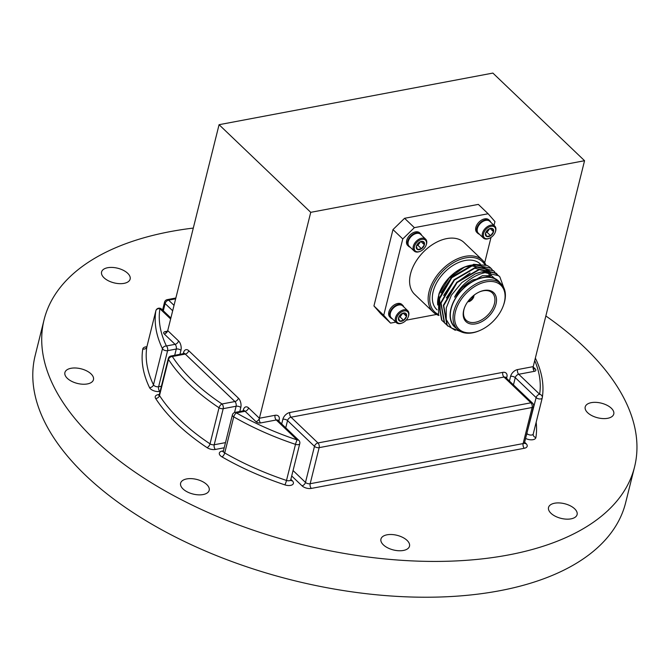 <?xml version="1.0" encoding="UTF-8"?>
<svg xmlns="http://www.w3.org/2000/svg" width="670" height="670" viewBox="0 0 670 670"><rect width="100%" height="100%" fill="white"/><g stroke="black" fill="none" stroke-linecap="round" stroke-linejoin="round"><path stroke-width="1" d="M219.073 124.695L310.738 212.331L584.558 160.716L492.885 73.08L219.073 124.695L167.734 330.603L178.555 340.955A3.434 2.194 -46.3 0 1 175.071 344.338L164.251 333.987A3.434 2.194 133.7 0 0 167.734 330.603A3.434 1.968 -100.7 0 1 166.462 332.153L167.734 330.603M310.738 212.331L259.399 418.248L275.077 415.291A3.434 1.968 -100.7 0 0 276.266 419.981L260.597 422.938A3.434 1.759 14 0 1 255.923 421.631L245.103 411.279L236.443 412.913A3.434 1.441 120 0 0 233.73 416.866L224.726 452.945A198.186 101.48 14 0 0 286.509 480.449L295.503 444.361A198.186 101.48 -166 0 1 233.73 416.866A3.434 1.759 14 0 1 232.39 414.948L223.395 451.036A3.434 1.759 14 0 0 224.726 452.945A3.434 1.441 -60 0 1 222.013 456.898A6.876 3.518 -166 0 1 222.197 451.078L223.445 450.843M584.558 160.716L533.219 366.624A3.434 1.968 -100.7 0 0 534.417 371.314A3.434 1.759 14 0 0 535.271 368.969L533.161 366.951M395.811 322.128L390.568 323.116L380.786 313.761L373.944 305.947L392.98 229.584L404.579 218.294L478.338 204.392L488.12 213.747L414.37 227.649L402.771 238.939L392.98 229.584M574.659 508.806A14.715 7.538 -166 0 1 577.096 514.602A14.715 7.538 -166 0 1 560.991 518.346A14.715 7.538 -166 0 1 548.529 507.475A14.715 7.538 -166 0 1 559.408 502.935A14.715 7.538 -166 0 1 574.659 508.806M407.075 540.397A14.715 7.538 -166 0 1 409.504 546.192A14.715 7.538 -166 0 1 393.399 549.944A14.715 7.538 -166 0 1 380.945 539.065A14.715 7.538 -166 0 1 391.824 534.526A14.715 7.538 -166 0 1 407.075 540.397M545.849 315.972A304.272 155.8 -166 0 1 584.248 347.119A304.272 155.8 -166 0 1 634.565 466.898A304.272 155.8 -166 0 1 301.642 544.459A304.272 155.8 -166 0 1 44.103 319.682A304.272 155.8 -166 0 1 193.295 228.076M127.71 273.31A14.715 7.538 -166 0 1 130.139 279.105A14.715 7.538 -166 0 1 114.042 282.857A14.715 7.538 -166 0 1 101.58 271.986A14.715 7.538 -166 0 1 112.46 267.439A14.715 7.538 -166 0 1 127.71 273.31M91.028 373.877A14.715 7.538 -166 0 1 93.465 379.672A14.715 7.538 -166 0 1 77.36 383.424A14.715 7.538 -166 0 1 64.906 372.553A14.715 7.538 -166 0 1 75.777 368.006A14.715 7.538 -166 0 1 91.028 373.877M206.745 484.51A14.715 7.538 -166 0 1 209.182 490.298A14.715 7.538 -166 0 1 193.077 494.05A14.715 7.538 -166 0 1 180.615 483.179A14.715 7.538 -166 0 1 191.494 478.64A14.715 7.538 -166 0 1 206.745 484.51M611.333 408.239A14.715 7.538 -166 0 1 613.77 414.035A14.715 7.538 -166 0 1 597.665 417.787A14.715 7.538 -166 0 1 585.212 406.908A14.715 7.538 -166 0 1 596.082 402.368A14.715 7.538 -166 0 1 611.333 408.239M634.565 466.898L625.646 502.701A304.272 155.8 -166 0 1 292.723 580.262A304.272 155.8 -166 0 1 35.183 355.477L44.103 319.682M170.632 318.979L159.904 308.728A3.434 2.194 -46.3 0 1 161.562 309.113A3.434 3.434 0 0 0 155.859 310.763A3.434 1.759 -166 0 0 155.842 310.838A3.434 2.948 9 0 1 159.904 308.728A194.752 99.721 14 0 0 166.411 345.971A3.434 1.968 -100.7 0 1 167.609 350.661A3.434 1.759 14 0 1 162.467 348.735A198.186 101.48 -166 0 1 155.842 310.838L146.847 346.926A198.186 101.48 14 0 0 153.472 384.823L162.467 348.735A3.434 2.714 -25.7 0 1 166.411 345.971L175.071 344.338A3.434 1.968 -100.7 0 1 176.269 349.028L167.609 350.661L158.614 386.741L161.403 386.213M534.417 371.314L518.739 374.27L539.618 394.228A3.434 2.948 9 0 1 542.298 397.628L542.298 397.628A3.434 2.948 9 0 1 542.256 397.846A3.434 1.759 14 0 1 542.239 397.921L533.245 434.009A3.434 1.759 14 0 0 533.253 433.934L542.214 397.997M243.101 410.894L243.336 409.973A6.876 3.945 -100.7 0 1 248.578 407.896A3.434 2.194 -46.3 0 1 245.103 411.279A3.434 1.968 79.3 0 0 243.746 410.769L235.086 412.402A3.434 1.968 -100.7 0 1 236.443 412.913A194.752 99.721 14 0 0 297.145 439.939A3.434 0.452 108.5 0 0 295.503 444.361A3.434 1.759 -166 0 0 298.343 444.629A3.434 1.759 -166 0 0 299.766 443.632A3.434 3.434 0 0 0 298.803 440.316L277.933 420.358A3.434 2.194 -46.3 0 0 276.266 419.981L297.145 439.939A3.434 2.194 -46.3 0 1 298.803 440.316M404.579 218.294L414.37 227.649M494.008 225.38L494.963 221.561L488.12 213.747M491.01 237.415L484.695 262.749M436.522 314.448L406.188 320.168M373.944 305.947L383.726 315.302L390.568 323.116M383.726 315.302L402.771 238.939M482.626 260.287L464.084 242.557A35.795 22.881 133.7 0 0 422.803 252.615A35.795 22.881 133.7 0 0 414.613 294.306L433.155 312.036A35.795 22.881 -46.3 0 1 441.346 270.345A35.795 22.881 -46.3 0 1 482.626 260.287A35.795 22.881 -46.3 0 1 486.035 265.203M392.377 318.836A8.693 5.561 -46.3 0 1 390.794 317.94L389.84 317.027A8.693 5.561 -46.3 0 1 389.957 309.398A8.693 5.561 -46.3 0 1 397.653 303.502A8.693 5.561 -46.3 0 1 401.858 304.465L402.812 305.378A8.693 5.561 -46.3 0 1 403.776 306.91M410.224 247.238A8.693 5.561 -46.3 0 1 408.641 246.351L407.687 245.438A8.693 5.561 -46.3 0 1 407.804 237.8A8.693 5.561 -46.3 0 1 415.5 231.904A8.693 5.561 -46.3 0 1 419.705 232.867L420.659 233.78A8.693 5.561 -46.3 0 1 421.623 235.321M479.368 234.207A8.693 5.561 -46.3 0 1 477.794 233.311L476.839 232.398A8.693 5.561 -46.3 0 1 476.948 224.768A8.693 5.561 -46.3 0 1 484.653 218.872A8.693 5.561 -46.3 0 1 488.849 219.835L489.804 220.748A8.693 5.561 -46.3 0 1 490.767 222.281M396.916 305.587A7.831 5.008 133.7 0 0 396.799 305.637A7.831 5.008 133.7 0 0 390.786 311.927A7.831 5.008 133.7 0 0 390.744 312.044M402.31 322.932A8.249 5.276 -46.3 0 1 402.075 323.041A8.249 5.276 -46.3 0 1 396.372 322.664L391.33 317.84A8.249 5.276 -46.3 0 1 390.694 312.161A8.249 5.276 -46.3 0 1 397.025 305.537A8.249 5.276 -46.3 0 1 398.742 305.009A8.249 5.276 -46.3 0 1 402.729 305.922L407.77 310.738A8.249 5.276 -46.3 0 1 408.407 316.416A8.249 5.276 -46.3 0 1 408.315 316.659M396.372 322.664A8.249 5.276 -46.3 0 1 396.481 315.419A8.249 5.276 -46.3 0 1 403.784 309.825A8.249 5.276 -46.3 0 1 407.77 310.738M404.077 310.955A7.42 4.749 -46.3 0 1 408.231 316.885A7.42 4.749 -46.3 0 1 402.536 322.848A7.42 4.749 -46.3 0 1 396.414 319.037A7.42 4.749 -46.3 0 1 404.077 310.955M401.43 313.937A4.958 3.174 -46.3 0 1 402.528 313.326A4.958 3.174 -46.3 0 1 405.417 313.183A4.958 3.174 -46.3 0 1 406.522 316.382A4.958 3.174 -46.3 0 1 403.633 320.344A4.958 3.174 -46.3 0 1 399.647 321.089A4.958 3.174 -46.3 0 1 398.541 317.89A4.958 3.174 -46.3 0 1 398.725 317.304A4.958 3.174 -46.3 0 1 401.43 313.937M398.541 317.89L399.647 321.089L403.633 320.344L406.522 316.382L405.417 313.183L402.863 313.242M406.522 316.382L403.173 313.183M398.784 317.161L400.057 316.918L403.633 320.344M400.057 316.918L402.703 313.284M390.794 317.94A8.693 5.561 -46.3 0 1 390.911 310.31A8.693 5.561 -46.3 0 1 398.608 304.415A8.693 5.561 -46.3 0 1 402.812 305.378M408.641 246.351A8.693 5.561 -46.3 0 1 408.759 238.713A8.693 5.561 -46.3 0 1 416.455 232.817A8.693 5.561 -46.3 0 1 420.659 233.78M414.764 233.989A7.831 5.008 133.7 0 0 414.646 234.039A7.831 5.008 133.7 0 0 408.633 240.329A7.831 5.008 133.7 0 0 408.591 240.446M420.165 251.342A8.249 5.276 -46.3 0 1 419.923 251.443A8.249 5.276 -46.3 0 1 414.228 251.066L409.186 246.242A8.249 5.276 -46.3 0 1 408.549 240.564A8.249 5.276 -46.3 0 1 414.881 233.939A8.249 5.276 -46.3 0 1 416.598 233.411A8.249 5.276 -46.3 0 1 420.584 234.324L425.626 239.14A8.249 5.276 -46.3 0 1 426.262 244.818A8.249 5.276 -46.3 0 1 426.162 245.061M414.228 251.066A8.249 5.276 -46.3 0 1 414.328 243.821A8.249 5.276 -46.3 0 1 421.639 238.227A8.249 5.276 -46.3 0 1 425.626 239.14M421.924 239.358A7.42 4.749 -46.3 0 1 426.087 245.287A7.42 4.749 -46.3 0 1 420.383 251.25A7.42 4.749 -46.3 0 1 414.261 247.439A7.42 4.749 -46.3 0 1 421.924 239.358M419.278 242.339A4.958 3.174 -46.3 0 1 420.383 241.728A4.958 3.174 -46.3 0 1 423.272 241.585A4.958 3.174 -46.3 0 1 424.378 244.793A4.958 3.174 -46.3 0 1 421.489 248.746A4.958 3.174 -46.3 0 1 417.494 249.5A4.958 3.174 -46.3 0 1 416.388 246.292A4.958 3.174 -46.3 0 1 416.572 245.714A4.958 3.174 -46.3 0 1 419.278 242.339M416.388 246.292L417.494 249.5L421.489 248.746L424.378 244.793L423.272 241.585L420.718 241.652M424.378 244.793L421.028 241.585M416.631 245.563L417.904 245.321L421.489 248.746M417.904 245.321L420.559 241.694M477.794 233.311A8.693 5.561 -46.3 0 1 477.903 225.681A8.693 5.561 -46.3 0 1 485.608 219.785A8.693 5.561 -46.3 0 1 489.804 220.748M483.907 220.958A7.831 5.008 133.7 0 0 483.799 221.008A7.831 5.008 133.7 0 0 477.777 227.297A7.831 5.008 133.7 0 0 477.735 227.415M489.309 238.302A8.249 5.276 -46.3 0 1 489.075 238.411A8.249 5.276 -46.3 0 1 483.371 238.026L478.33 233.21A8.249 5.276 -46.3 0 1 477.693 227.532A8.249 5.276 -46.3 0 1 484.025 220.907A8.249 5.276 -46.3 0 1 485.742 220.371A8.249 5.276 -46.3 0 1 489.728 221.284L494.77 226.108A8.249 5.276 -46.3 0 1 495.406 231.786A8.249 5.276 -46.3 0 1 495.314 232.029M483.371 238.026A8.249 5.276 -46.3 0 1 483.48 230.79A8.249 5.276 -46.3 0 1 490.783 225.195A8.249 5.276 -46.3 0 1 494.77 226.108M491.068 226.318A7.42 4.749 -46.3 0 1 495.231 232.256A7.42 4.749 -46.3 0 1 489.527 238.21A7.42 4.749 -46.3 0 1 483.405 234.408A7.42 4.749 -46.3 0 1 491.068 226.318M488.422 229.308A4.958 3.174 -46.3 0 1 489.527 228.696A4.958 3.174 -46.3 0 1 492.417 228.554A4.958 3.174 -46.3 0 1 493.522 231.753A4.958 3.174 -46.3 0 1 490.633 235.714A4.958 3.174 -46.3 0 1 486.638 236.46A4.958 3.174 -46.3 0 1 485.532 233.26A4.958 3.174 -46.3 0 1 485.717 232.674A4.958 3.174 -46.3 0 1 488.422 229.308M485.532 233.26L486.638 236.46L490.633 235.714L493.522 231.753L492.417 228.554L489.862 228.612M493.522 231.753L490.172 228.554M485.775 232.523L487.048 232.289L490.633 235.714M487.048 232.289L489.703 228.654M484.921 264.826A34.647 22.152 133.7 0 0 442.016 271.986A34.647 22.152 133.7 0 0 438.649 314.548M480.382 264.081L480.298 263.997A31.498 20.142 133.7 0 0 443.967 272.849A31.498 20.142 133.7 0 0 436.756 309.54L437.091 309.858M438.992 315.503A35.795 22.881 -46.3 0 1 433.155 312.036M500.23 283.067A31.783 20.318 133.7 0 0 455.692 297.798A31.783 20.318 133.7 0 0 456.697 328.602M479.862 330.494L479.226 330.771A31.498 20.142 -46.3 0 1 457.443 329.313L454.737 326.726A31.498 20.142 -46.3 0 1 461.948 290.043A31.498 20.142 -46.3 0 1 498.279 281.191L500.984 283.779A31.498 20.142 -46.3 0 1 504.569 301.768A31.498 20.142 -46.3 0 1 503.413 305.47L503.17 306.115A30.351 19.405 133.7 0 0 504.284 302.547A30.351 19.405 133.7 0 0 484.075 282.338A30.351 19.405 133.7 0 0 454.704 315.947A30.351 19.405 133.7 0 0 479.862 330.494A30.351 19.405 133.7 0 0 503.17 306.115M502.651 285.73L491.646 275.755L472.702 279.934C465.315 284.03 459.277 289.767 454.595 297.137C463.347 279.432 484.804 268.134 495.926 273.695A35.795 22.881 -46.3 0 0 475.147 273.946L461.873 282.539L451.387 295.219L446.262 307.932L446.245 319.531L451.379 327.948L460.801 331.642M454.595 297.137L462.04 287.564L482.308 275.764L491.437 275.713M446.329 297.983L456.739 282.497L470.064 273.008M443.674 295.445L454.084 279.959L474.352 268.151L489.837 271.476M441.028 292.907L451.429 277.422L471.697 265.622L487.191 268.938L488.422 270.303M488.564 270.487L489.343 271.651M489.753 272.38L490.323 273.628M490.415 273.863L490.968 275.613M438.515 314.13L438.867 294.18L449.218 277.991L464.729 266.936L479.243 264.616L489.15 270.864M489.921 272.246L490.398 273.36M495.926 273.695L499.82 276.81L503.698 287.497M455.307 330.318L447.225 325.411L443.716 305.587L457.082 282.589L479.301 269.692L496.294 273.36L497.534 274.708M446.898 325.017L444.579 322.873L441.069 303.049L454.436 280.052L476.655 267.154L493.639 270.822L494.879 272.179M444.244 322.488L441.924 320.335L438.415 300.512L451.781 277.514L474 264.616L490.993 268.293L492.232 269.642M475.147 273.946L481.621 271.911L498.773 275.738M447.987 326.206L446.898 325.092L443.389 305.269L456.756 282.271L478.975 269.373L496.127 273.201M445.332 323.669L444.244 322.555L440.734 302.731L454.101 279.733L476.32 266.836L493.472 270.663M442.677 321.139L441.589 320.017L438.08 300.202L451.446 277.196L473.665 264.298L487.006 265.446A35.795 22.881 133.7 0 1 490.742 268.05A35.795 22.881 133.7 0 1 490.867 268.168M440.416 313.15L439.579 298.778L451.764 277.74L472.032 265.931L487.517 269.256L488.606 270.437M488.757 270.621L489.494 271.668M489.912 272.389L490.557 273.712M490.649 273.946L491.227 275.663M438.867 294.18L439.361 292.874A31.783 20.318 -46.3 0 1 463.766 267.347L464.729 266.936M464.243 267.146A31.783 20.318 -46.3 0 1 478.38 265.178M480.717 265.789A31.783 20.318 -46.3 0 1 485.775 268.846M486.085 269.156A31.783 20.318 -46.3 0 1 487.626 271.082M488.388 272.38A31.783 20.318 -46.3 0 1 488.765 273.176M488.882 273.444A31.783 20.318 -46.3 0 1 489.544 275.378M489.268 275.345A31.498 20.142 133.7 0 0 488.564 273.377M488.438 273.1A31.498 20.142 133.7 0 0 488.087 272.389M487.191 270.931A31.498 20.142 133.7 0 0 485.541 269.022A31.498 20.142 133.7 0 0 485.415 268.896M485.046 268.57A31.498 20.142 133.7 0 0 478.606 265.488M475.583 265.119A31.498 20.142 133.7 0 0 456.463 271.651M442.418 286.894A31.498 20.142 133.7 0 0 437.686 305.001M439.972 312.061A31.498 20.142 133.7 0 0 440.357 312.639M457.443 329.313A31.498 20.142 -46.3 0 1 464.662 292.631A31.498 20.142 -46.3 0 1 500.984 283.779M495.984 304.113A20.041 12.814 -46.3 0 1 474.569 324.037A20.041 12.814 -46.3 0 1 464.452 307.84A20.041 12.814 -46.3 0 1 479.846 291.743A20.041 12.814 -46.3 0 1 495.984 304.113M464.578 307.513A18.902 12.085 133.7 0 0 466.153 320.21A18.902 12.085 133.7 0 0 481.847 319.749A18.902 12.085 133.7 0 0 494.427 303.678A18.902 12.085 133.7 0 0 492.274 292.891A18.902 12.085 133.7 0 0 479.519 291.885M474.109 295.143A5.729 3.66 133.7 0 1 474.05 295.772L473.129 295.947A4.581 2.931 -46.3 0 1 473.129 295.947L473.104 295.939M472.216 296.718L472.886 296.902A4.581 2.931 -46.3 0 1 468.866 300.813L468.757 300.394M472.886 296.902L473.816 296.726A5.729 3.66 133.7 0 1 468.623 301.776L468.866 300.813M473.045 295.989L473.816 296.726M468.623 301.776L468.087 301.266M174.702 355.293L176.269 349.028A3.434 1.759 -166 0 1 180.942 350.326A6.876 3.945 -100.7 0 0 178.555 340.955M180.942 350.326L179.954 354.304M183.262 353.685L183.488 352.763A3.434 1.759 -166 0 1 184.024 353.534M239.793 411.514L240.781 407.536A6.876 3.945 -100.7 0 0 238.394 398.156L188.739 350.686A6.876 3.945 -100.7 0 0 183.488 352.763M248.578 407.896L259.399 418.248A3.434 2.194 -46.3 0 1 255.923 421.631M278.862 421.246L279.181 419.973A6.876 4.397 133.7 0 0 275.077 415.291M281.702 423.959L282.866 419.278A3.434 1.759 -166 0 1 287.539 420.584L285.738 427.82M506.579 378.324L506.897 377.051A6.876 4.397 133.7 0 0 502.793 372.361L289.825 412.511A6.876 4.397 133.7 0 0 282.866 419.278M509.418 381.037L510.59 376.356A3.434 1.759 -166 0 1 515.264 377.654L513.455 384.898M533.219 366.624A3.434 2.194 133.7 0 0 533.613 368.592L533.219 366.624L517.55 369.58A6.876 4.397 133.7 0 0 510.59 376.356M526.838 433.406L536.134 397.611A3.434 2.194 133.7 0 1 539.618 394.228A194.752 99.721 14 0 0 534.727 360.569M533.228 434.043A3.434 2.948 -171 0 0 533.211 434.143A3.434 2.948 -171 0 0 535.891 437.552A6.876 3.518 -166 0 1 525.59 438.423M536.168 422.267A201.628 103.239 -166 0 1 535.891 437.552M234.534 412.553L236.108 406.238L223.202 408.666A3.434 1.759 -166 0 1 219.04 407.77A198.186 101.48 -166 0 1 168.505 359.463L159.51 395.543A198.186 101.48 14 0 0 210.037 443.85L219.04 407.77A3.434 1.683 123.6 0 1 222.004 403.977L234.91 401.548L185.263 354.07L172.349 356.507A194.752 99.721 14 0 0 222.004 403.977A3.434 1.968 79.3 0 1 223.202 408.666L214.207 444.754L225.489 442.627M188.739 350.686A3.434 2.194 -46.3 0 1 185.263 354.07A3.434 1.968 79.3 0 0 183.907 353.559L171.001 355.996A3.434 3.434 0 0 0 168.304 358.542L159.309 394.622A3.434 1.759 -166 0 0 159.51 395.543A3.434 2.588 -32.8 0 1 155.666 398.499A6.876 3.518 -166 0 1 158.103 394.663L159.351 394.429M207.072 447.644A3.434 1.683 123.6 0 0 210.037 443.85A3.434 1.759 -166 0 0 214.207 444.754A3.434 1.968 -100.7 0 0 215.397 449.444A6.876 3.518 -166 0 1 207.072 447.644A201.628 103.239 -166 0 1 155.666 398.499M290.855 479.368L292.254 480.708A6.876 3.518 -166 0 1 292.179 484.837A6.876 3.518 -166 0 1 284.867 484.871A3.434 0.452 108.5 0 0 286.509 480.449A3.434 1.759 -166 0 0 290.772 479.72L290.596 480.323M284.867 484.871A201.628 103.239 -166 0 1 222.013 456.898M167.508 331.189L165.105 331.642A3.434 1.759 14 0 0 164.251 333.987M149.519 387.587A3.434 2.714 154.3 0 0 153.472 384.823A3.434 1.759 14 0 0 158.614 386.741A3.434 1.968 79.3 0 0 159.812 391.431A6.876 3.518 -166 0 1 149.519 387.587A201.628 103.239 -166 0 1 142.777 349.036A6.876 3.518 -166 0 1 146.881 346.75A3.434 1.759 -166 0 0 146.864 346.842L146.621 347.504M155.909 310.604A3.434 1.759 -166 0 0 155.859 310.763L146.864 346.842A3.434 1.759 -166 0 0 146.847 346.926A3.434 2.948 9 0 1 142.777 349.036M175.657 298.82L168.597 300.152L174.033 305.353M502.793 372.361A3.434 1.968 -100.7 0 0 503.991 377.051L291.023 417.201L317.957 442.954L530.925 402.804L503.991 377.051A3.434 2.194 -46.3 0 1 505.649 377.428L532.591 403.189A3.434 2.194 -46.3 0 0 530.925 402.804A3.434 1.968 79.3 0 1 532.122 407.494L319.154 447.644L310.16 483.723L523.128 443.582L532.122 407.494A3.434 1.759 -166 0 0 533.546 406.497A3.434 3.434 0 0 0 532.591 403.189M524.635 442.242L526.034 443.574A6.876 3.518 14 0 1 524.325 448.272L311.357 488.413A6.876 3.518 14 0 1 302.003 485.809L291.701 475.96M224.207 447.786L215.397 449.444M293.058 470.541L305.478 482.425L314.481 446.337L287.539 420.584A3.434 2.194 -46.3 0 1 291.023 417.201A3.434 1.968 -100.7 0 1 289.825 412.511M535.489 358.366C541.971 371.842 544.241 384.932 542.298 397.628A3.434 3.434 0 0 1 542.239 397.921A3.434 1.759 14 0 1 540.816 398.918A3.434 1.759 14 0 1 536.134 397.611L515.264 377.654A3.434 2.194 -46.3 0 1 518.739 374.27A3.434 1.968 -100.7 0 1 517.55 369.58M172.676 310.771L165.113 303.535L163.312 310.779M164.544 302.187A3.434 1.759 -166 0 0 165.113 303.535A3.434 2.194 133.7 0 1 168.597 300.152A3.434 1.968 -100.7 0 0 167.24 299.641A3.434 3.434 0 0 0 164.544 302.187L162.576 310.076M317.957 442.954A3.434 1.968 79.3 0 1 319.154 447.644A3.434 1.759 -166 0 1 314.481 446.337A3.434 2.194 -46.3 0 1 317.957 442.954M311.357 488.413A3.434 1.968 -100.7 0 1 310.16 483.723A3.434 1.759 -166 0 1 305.478 482.425A3.434 2.194 -46.3 0 1 302.003 485.809M533.546 406.497L524.551 442.585A3.434 1.759 -166 0 1 523.128 443.582A3.434 1.968 -100.7 0 0 524.325 448.272M506.897 377.051A3.434 1.759 14 0 0 505.775 377.553M524.551 443.339A3.434 2.194 133.7 0 0 526.034 443.574M165.105 331.642A3.434 1.968 -100.7 0 0 166.462 332.153M526.385 435.24A3.434 2.194 133.7 0 0 527.139 433.699A3.434 1.759 14 0 0 530.699 435.073A3.434 1.759 14 0 0 533.245 434.009L533.211 434.143M533.613 368.592A3.434 2.194 133.7 0 0 535.271 368.969M222.197 451.078A3.434 1.968 -100.7 0 0 223.127 451.588M243.336 409.973A3.434 1.759 -166 0 1 243.863 410.743M259.399 418.248A3.434 1.968 -100.7 0 0 260.597 422.938M290.772 480.474A3.434 2.194 133.7 0 0 292.254 480.708M279.181 419.973A3.434 1.759 14 0 0 278.05 420.475M168.304 358.542A3.434 1.759 14 0 0 168.505 359.463A3.434 2.588 147.2 0 1 172.349 356.507A3.434 1.968 79.3 0 0 171.001 355.996M158.103 394.663A3.434 1.968 -100.7 0 0 159.041 395.183M238.394 398.156A3.434 2.194 -46.3 0 1 234.91 401.548A3.434 1.968 79.3 0 1 236.108 406.238A3.434 1.759 14 0 1 240.781 407.536M175.858 298.016L167.24 299.641M505.473 378.039L505.649 377.428M524.551 442.585L524.375 443.197M170.875 318.007L161.562 309.113M223.546 451.588L222.951 451.773L223.395 451.036M235.086 412.402A3.434 3.434 0 0 0 232.39 414.948M243.746 410.769L244.223 410.551L243.897 411.33M299.766 443.632L290.772 479.72M277.757 420.969L277.933 420.358M159.46 395.183L158.865 395.367L159.309 394.622M183.907 353.559L184.384 353.341L184.057 354.12M408.231 316.885L408.407 316.416M402.536 322.848L402.075 323.041M426.087 245.287L426.262 244.818M420.383 251.25L419.923 251.443M495.231 232.256L495.406 231.786M489.527 238.21L489.075 238.411"/></g></svg>
